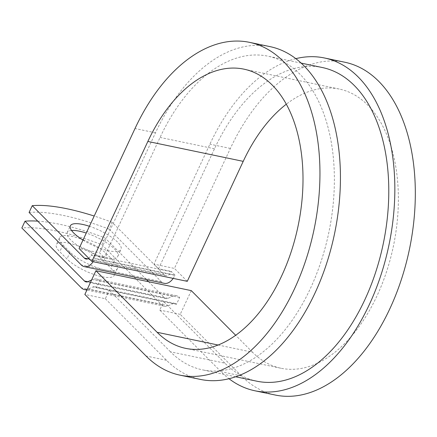 <?xml version="1.0" encoding="UTF-8"?>
<svg xmlns="http://www.w3.org/2000/svg" width="437" height="437" viewBox="0 0 437 437"><rect width="100%" height="100%" fill="white"/><g stroke="black" fill="none" stroke-linecap="round" stroke-linejoin="round"><path stroke-width="0.33" stroke-dasharray="2.19 1.64" d="M68.604 243.119A27.952 8.21 -155 0 1 103.662 260.889L110.851 268.116A27.952 8.21 -155 0 1 114.226 275.348A27.952 8.21 -155 0 1 94.004 274.469A27.952 8.21 -155 0 1 66.943 258.955L59.754 251.728A27.952 8.21 -155 0 1 56.378 244.496A27.952 8.21 -155 0 1 68.604 243.119M83.106 239.842A27.952 8.21 -155 0 1 106.825 254.11L114.008 261.342A27.952 8.21 -155 0 1 117.389 268.569A27.952 8.21 -155 0 1 97.161 267.69A27.952 8.21 -155 0 1 70.1 252.176L62.917 244.949A27.952 8.21 -155 0 1 59.536 237.717A27.952 8.21 -155 0 1 71.761 236.341A27.952 8.21 -155 0 1 81.834 239.35M82.992 240.082A27.952 8.21 25 0 0 108.813 250.8A27.952 8.21 25 0 0 121.038 249.423A27.952 8.21 25 0 0 89.427 226.284M71.575 230.485A27.952 8.21 25 0 0 67.211 232.577A27.952 8.21 25 0 0 78.442 245.976A27.952 8.21 25 0 0 105.656 257.579A27.952 8.21 25 0 0 117.881 256.202A27.952 8.21 25 0 0 86.264 233.063M93.163 261.697A15.645 9.341 -78.2 0 0 94.862 258.704L94.998 258.425L91.328 254.733L104.126 257.404L99.543 252.788L79.059 248.516M88.722 258.234A7.822 4.67 -78.2 0 0 91.196 255.017L91.328 254.733M29.093 212.453A122.24 35.9 -155 0 1 109.097 229.146L112.26 222.367L164.372 274.797A7.822 4.67 -78.2 0 0 165.934 275.676A7.822 4.67 -78.2 0 0 171.2 271.71L171.331 271.426L175.002 275.119L94.998 258.425M173.172 278.391A15.645 9.341 -78.2 0 0 174.871 275.403L175.002 275.119M109.097 229.146L161.209 281.575A15.645 9.341 -78.2 0 0 164.334 283.334M148.564 281.712L164.465 297.712A7.822 4.67 101.8 0 0 166.027 298.591A7.822 4.67 101.8 0 0 167.988 298.334L172.615 296.242A15.645 9.341 -78.2 0 1 176.532 295.734A15.645 9.341 -78.2 0 1 179.656 297.493L176.493 304.272A7.822 4.67 -78.2 0 0 174.931 303.393A7.822 4.67 -78.2 0 0 172.976 303.644L168.349 305.736A15.645 9.341 101.8 0 1 164.432 306.25A15.645 9.341 101.8 0 1 161.308 304.491L101.854 244.676A122.24 35.9 25 0 0 21.85 227.983M146.471 279.609L105.017 237.903A122.24 35.9 25 0 0 37.729 221.138M112.26 222.367A122.24 35.9 25 0 0 94.206 216.042M179.656 297.493L99.647 280.8L96.49 287.579A7.822 4.67 -78.2 0 0 94.927 286.694A7.822 4.67 -78.2 0 0 92.966 286.951L88.34 289.043A15.645 9.341 101.8 0 1 87.181 289.458M99.647 280.8A15.645 9.341 -78.2 0 0 96.522 279.035A15.645 9.341 -78.2 0 0 92.611 279.549L91.59 280.013M101.854 244.676L105.017 237.903M322.342 67.533A160.215 95.627 -78.2 0 0 214.48 148.777L158.533 268.755L171.331 271.426M256.885 381.206A160.215 95.627 -78.2 0 1 224.891 363.169L170.485 351.818A160.215 95.627 -78.2 0 0 202.484 369.855A160.215 95.627 -78.2 0 0 328.821 232.55A160.215 95.627 -78.2 0 0 267.936 56.182A160.215 95.627 -78.2 0 0 160.073 137.426L104.126 257.404M224.891 363.169L163.695 301.601L109.288 290.25L105.339 298.722L84.854 294.445M170.485 351.818L109.288 290.25L96.49 287.579M176.493 304.272L163.695 301.601L159.745 310.073L220.942 371.641A169.993 101.466 -78.2 0 0 229.015 378.737M344.82 62.234A169.993 101.466 -78.2 0 0 230.375 148.438L174.429 268.416L153.944 264.145L158.533 268.755M295.811 58.645A169.993 101.466 -78.2 0 0 209.891 144.166L153.944 264.145M269.935 46.606A169.993 101.466 -78.2 0 0 155.49 132.81L99.543 252.788M191.286 290.627L180.224 314.345L241.421 375.913A169.993 101.466 -78.2 0 0 275.37 395.053M218.123 345.022L252.482 352.195A142.609 85.122 -78.2 0 0 280.964 368.249A142.609 85.122 -78.2 0 0 393.426 246.031A142.609 85.122 -78.2 0 0 339.227 89.039A142.609 85.122 -78.2 0 0 286.301 104.203M105.339 298.722L166.535 360.29A169.993 101.466 -78.2 0 0 200.485 379.425M180.224 314.345L159.745 310.073M252.482 352.195L235.685 335.294M187.271 281.335L174.429 268.416M106.825 254.11L103.662 260.889M174.871 275.403L94.862 258.704M161.308 304.491L81.298 287.792M164.465 297.712L87.81 281.712M161.209 281.575L81.206 264.882M164.372 274.797L87.711 258.802M167.988 298.334L87.979 281.641M172.615 296.242L92.611 279.549M171.2 271.71L91.196 255.017M214.48 148.777L160.073 137.426M172.976 303.644L92.966 286.951M168.349 305.736L88.34 289.043M70.1 252.176L66.943 258.955M62.917 244.949L59.754 251.728M114.008 261.342L110.851 268.116M230.375 148.438L209.891 144.166M155.49 132.81L135.006 128.538M241.421 375.913L220.942 371.641M166.535 360.29L146.056 356.013M67.211 232.577L70.373 225.798M166.027 298.591L86.023 281.898M176.532 295.734L96.522 279.035M165.934 275.676L85.931 258.983M301.137 63.108L267.936 56.182M235.685 376.781L202.484 369.855M174.931 303.393L94.927 286.694M164.432 306.25L86.897 290.07M117.881 256.202L121.038 249.423M59.536 237.717L56.378 244.496M117.389 268.569L114.226 275.348M339.227 89.039L243.857 69.139M280.964 368.249L185.599 348.349"/><path stroke-width="0.66" d="M81.834 239.35A27.952 8.21 -155 0 1 83.106 239.842M89.427 226.284A27.952 8.21 25 0 0 82.598 224.427A27.952 8.21 25 0 0 70.373 225.798A27.952 8.21 25 0 0 82.992 240.082M86.264 233.063A27.952 8.21 25 0 0 79.436 231.2A27.952 8.21 25 0 0 71.575 230.485M173.172 278.391A15.645 9.341 -78.2 0 1 164.334 283.334L84.33 266.641A15.645 9.341 -78.2 0 1 81.206 264.882L29.093 212.453L32.251 205.674L84.368 258.103A7.822 4.67 -78.2 0 0 85.931 258.983A7.822 4.67 -78.2 0 0 88.722 258.234M84.33 266.641A15.645 9.341 -78.2 0 0 93.163 261.697M87.181 289.458A15.645 9.341 101.8 0 1 84.423 289.556A15.645 9.341 101.8 0 1 81.298 287.792L21.85 227.983L25.013 221.204A122.24 35.9 25 0 1 37.729 221.138M91.59 280.013L87.979 281.641A7.822 4.67 101.8 0 1 86.023 281.898A7.822 4.67 101.8 0 1 84.461 281.018L25.013 221.204M148.564 281.712L146.471 279.609M94.206 216.042A122.24 35.9 25 0 0 32.251 205.674M235.685 376.781L256.885 381.206A160.215 95.627 -78.2 0 0 383.227 243.901A160.215 95.627 -78.2 0 0 322.342 67.533L301.137 63.108M180.006 375.154A169.993 101.466 -78.2 0 0 314.056 229.469A169.993 101.466 -78.2 0 0 249.451 42.334L269.935 46.606A169.993 101.466 -78.2 0 1 334.534 233.74A169.993 101.466 -78.2 0 1 200.485 379.425L180.006 375.154A169.993 101.466 -78.2 0 1 146.056 356.013L84.854 294.445L95.916 270.727L157.118 332.295A142.609 85.122 -78.2 0 0 185.599 348.349A142.609 85.122 -78.2 0 0 298.056 226.131A142.609 85.122 -78.2 0 0 243.857 69.139A142.609 85.122 -78.2 0 0 147.848 141.457L91.901 261.435L187.271 281.335L243.218 161.357A142.609 85.122 -78.2 0 1 286.301 104.203M249.451 42.334A169.993 101.466 -78.2 0 0 135.006 128.538L79.059 248.516L91.901 261.435M229.015 378.737A169.993 101.466 -78.2 0 0 254.891 390.776L275.37 395.053A169.993 101.466 -78.2 0 0 409.42 249.369A169.993 101.466 -78.2 0 0 344.82 62.234L324.336 57.957A169.993 101.466 -78.2 0 0 295.811 58.645M254.891 390.776A169.993 101.466 -78.2 0 0 388.941 245.097A169.993 101.466 -78.2 0 0 324.336 57.957M235.685 335.294L191.286 290.627L95.916 270.727M87.81 281.712L84.461 281.018M87.711 258.802L84.368 258.103M147.848 141.457L243.218 161.357M157.118 332.295L218.123 345.022M86.897 290.07L84.423 289.556"/></g></svg>
